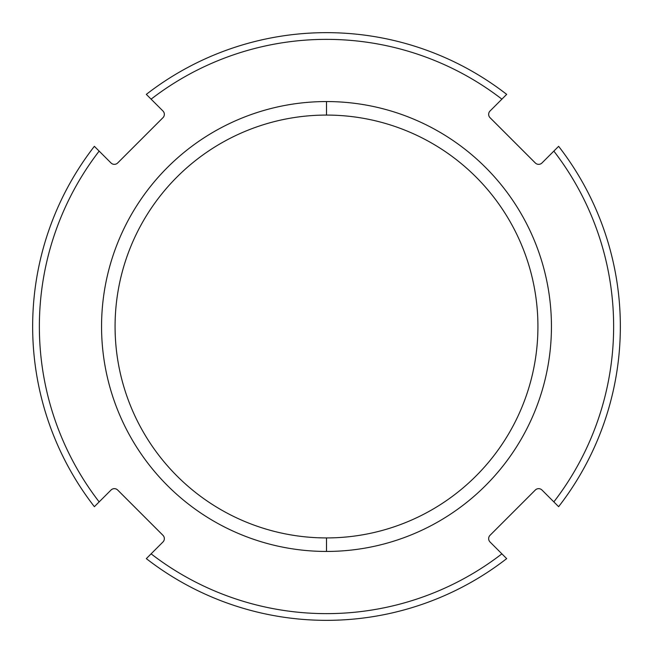 <?xml version="1.0" encoding="UTF-8"?>
<svg xmlns="http://www.w3.org/2000/svg" width="653" height="653" viewBox="0 0 653 653"><rect width="100%" height="100%" fill="white"/><g stroke="black" fill="none" stroke-linecap="round" stroke-linejoin="round"><path stroke-width="0.49" stroke-dasharray="3.27 2.45" d="M553.842 501.896A287.14 287.14 0 0 0 553.842 151.104L541.974 162.972A4.702 4.702 0 0 1 535.321 162.972L490.028 117.679A4.702 4.702 0 0 1 490.028 111.026L501.896 99.158A287.14 287.14 0 0 0 151.104 99.158L162.972 111.026A4.702 4.702 0 0 1 162.972 117.679L117.679 162.972A4.702 4.702 0 0 1 111.026 162.972L99.158 151.104A287.14 287.14 0 0 0 99.158 501.896L111.026 490.028A4.702 4.702 0 0 1 117.679 490.028L162.972 535.321A4.702 4.702 0 0 1 162.972 541.974L151.104 553.842A287.14 287.14 0 0 0 501.896 553.842L490.028 541.974A4.702 4.702 0 0 1 490.028 535.321L535.321 490.028A4.702 4.702 0 0 1 541.974 490.028L558.625 506.679A293.85 293.85 0 0 0 558.625 146.321A293.85 293.85 0 0 1 558.625 506.679L541.974 490.028A4.702 4.702 0 0 0 535.321 490.028L490.028 535.321A4.702 4.702 0 0 0 490.028 541.974L501.896 553.842A287.14 287.14 0 0 1 151.104 553.842L146.321 558.625A293.85 293.85 0 0 0 506.679 558.625L501.896 553.842L506.679 558.625A293.85 293.85 0 0 1 146.321 558.625L162.972 541.974A4.702 4.702 0 0 0 162.972 535.321L117.679 490.028A4.702 4.702 0 0 0 111.026 490.028L99.158 501.896A287.14 287.14 0 0 1 99.158 151.104L111.026 162.972A4.702 4.702 0 0 0 117.679 162.972L162.972 117.679A4.702 4.702 0 0 0 162.972 111.026L146.321 94.375A293.85 293.85 0 0 1 506.679 94.375A293.85 293.85 0 0 0 146.321 94.375L151.104 99.158A287.14 287.14 0 0 1 501.896 99.158L490.028 111.026A4.702 4.702 0 0 0 490.028 117.679L535.321 162.972A4.702 4.702 0 0 0 541.974 162.972L553.842 151.104A287.14 287.14 0 0 1 553.842 501.896M326.5 551.442A224.942 224.942 0 0 1 101.558 326.5A224.942 224.942 0 0 1 326.5 101.558A224.942 224.942 0 0 1 551.442 326.5A224.942 224.942 0 0 1 326.5 551.442A224.942 224.942 0 0 1 101.558 326.5A224.942 224.942 0 0 1 326.5 101.558L326.5 115.075A211.425 211.425 0 0 0 115.075 326.5A211.425 211.425 0 0 0 326.5 537.925L326.5 551.442L326.5 537.925A211.425 211.425 0 0 0 537.925 326.5A211.425 211.425 0 0 0 326.5 115.075L326.5 101.558A224.942 224.942 0 0 1 551.442 326.5A224.942 224.942 0 0 1 326.5 551.442M115.075 326.5A211.425 211.425 0 0 1 326.5 115.075A211.425 211.425 0 0 1 537.925 326.5A211.425 211.425 0 0 1 326.5 537.925A211.425 211.425 0 0 1 115.075 326.5M94.375 146.321L99.158 151.104L94.375 146.321A293.85 293.85 0 0 0 94.375 506.679A293.85 293.85 0 0 1 94.375 146.321M94.375 506.679L99.158 501.896L94.375 506.679M558.625 146.321L553.842 151.104L558.625 146.321"/><path stroke-width="0.98" d="M326.5 115.075A211.425 211.425 0 0 0 115.075 326.5A211.425 211.425 0 0 1 326.5 115.075L326.5 101.558A224.942 224.942 0 0 0 101.558 326.5A224.942 224.942 0 0 0 326.5 551.442L326.5 537.925A211.425 211.425 0 0 1 115.075 326.5A211.425 211.425 0 0 0 326.5 537.925L326.5 551.442A224.942 224.942 0 0 1 101.558 326.5A224.942 224.942 0 0 1 326.5 101.558A224.942 224.942 0 0 1 551.442 326.5A224.942 224.942 0 0 1 326.5 551.442A224.942 224.942 0 0 0 551.442 326.5A224.942 224.942 0 0 0 326.5 101.558L326.5 115.075A211.425 211.425 0 0 1 537.925 326.5A211.425 211.425 0 0 0 326.5 115.075M151.104 553.842A287.14 287.14 0 0 0 501.896 553.842L490.028 541.974A4.702 4.702 0 0 1 490.028 535.321L535.321 490.028A4.702 4.702 0 0 1 541.974 490.028L553.842 501.896A287.14 287.14 0 0 0 553.842 151.104L541.974 162.972A4.702 4.702 0 0 1 535.321 162.972L490.028 117.679A4.702 4.702 0 0 1 490.028 111.026L501.896 99.158A287.14 287.14 0 0 0 151.104 99.158L162.972 111.026A4.702 4.702 0 0 1 162.972 117.679L117.679 162.972A4.702 4.702 0 0 1 111.026 162.972L99.158 151.104A287.14 287.14 0 0 0 99.158 501.896L111.026 490.028A4.702 4.702 0 0 1 117.679 490.028L162.972 535.321A4.702 4.702 0 0 1 162.972 541.974L151.104 553.842A287.14 287.14 0 0 0 501.896 553.842L506.679 558.625A293.85 293.85 0 0 1 146.321 558.625L162.972 541.974A4.702 4.702 0 0 0 162.972 535.321L117.679 490.028A4.702 4.702 0 0 0 111.026 490.028L94.375 506.679A293.85 293.85 0 0 1 94.375 146.321L99.158 151.104A287.14 287.14 0 0 0 99.158 501.896L94.375 506.679A293.85 293.85 0 0 1 94.375 146.321L111.026 162.972A4.702 4.702 0 0 0 117.679 162.972L162.972 117.679A4.702 4.702 0 0 0 162.972 111.026L146.321 94.375A293.85 293.85 0 0 1 506.679 94.375L501.896 99.158A287.14 287.14 0 0 0 151.104 99.158L146.321 94.375A293.85 293.85 0 0 1 506.679 94.375L490.028 111.026A4.702 4.702 0 0 0 490.028 117.679L535.321 162.972A4.702 4.702 0 0 0 541.974 162.972L558.625 146.321A293.85 293.85 0 0 1 558.625 506.679L541.974 490.028A4.702 4.702 0 0 0 535.321 490.028L490.028 535.321A4.702 4.702 0 0 0 490.028 541.974L506.679 558.625A293.85 293.85 0 0 1 146.321 558.625L151.104 553.842M537.925 326.5A211.425 211.425 0 0 1 326.5 537.925A211.425 211.425 0 0 0 537.925 326.5M553.842 501.896A287.14 287.14 0 0 0 553.842 151.104L558.625 146.321A293.85 293.85 0 0 1 558.625 506.679L553.842 501.896"/></g></svg>
